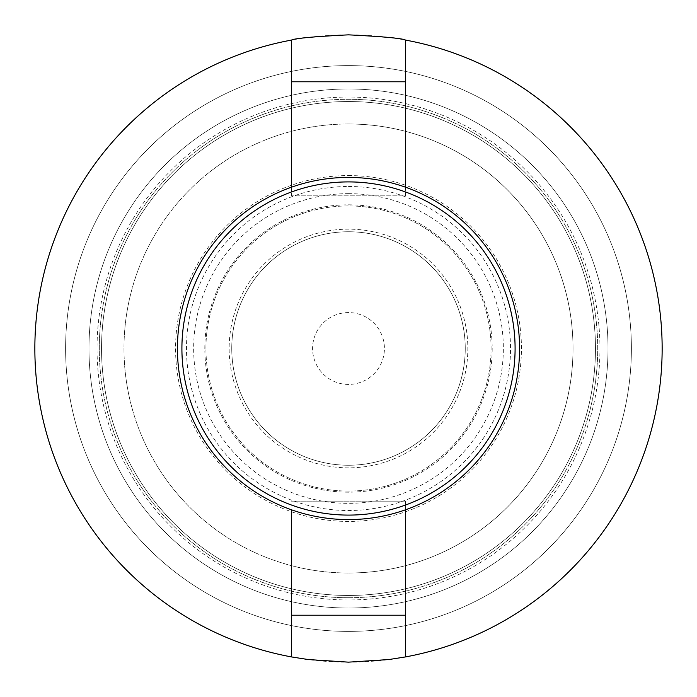 <?xml version="1.0" encoding="UTF-8"?>
<svg xmlns="http://www.w3.org/2000/svg" width="697" height="697" viewBox="0 0 697 697"><rect width="100%" height="100%" fill="white"/><g stroke="black" fill="none" stroke-linecap="round" stroke-linejoin="round"><path stroke-width="0.52" stroke-dasharray="3.48 2.61" d="M405.523 40.078L405.523 81.776L291.477 81.776L291.477 195.831L405.523 195.831L405.523 81.776M348.5 123.979A224.521 224.521 0 0 0 123.979 348.5A224.521 224.521 0 0 0 348.5 573.021A224.521 224.521 0 0 1 123.979 348.5A224.521 224.521 0 0 1 348.5 123.979A224.521 224.521 0 0 1 573.021 348.5A224.521 224.521 0 0 1 348.5 573.021A224.521 224.521 0 0 0 573.021 348.5A224.521 224.521 0 0 0 348.5 123.979A224.521 224.521 0 0 1 573.021 348.5A224.521 224.521 0 0 1 348.5 573.021M177.421 348.5A171.079 171.079 0 0 1 348.5 177.421A171.079 171.079 0 0 1 519.579 348.5A171.079 171.079 0 0 1 348.5 519.579A171.079 171.079 0 0 1 177.421 348.5M205.929 348.5A142.571 142.571 0 0 1 348.5 205.929A142.571 142.571 0 0 1 491.071 348.5A142.571 142.571 0 0 1 348.5 491.071A142.571 142.571 0 0 1 205.929 348.5A142.571 142.571 0 0 1 348.5 205.929A142.571 142.571 0 0 1 491.071 348.5A142.571 142.571 0 0 1 348.5 491.071A142.571 142.571 0 0 1 205.929 348.5M348.5 65.605A282.895 282.895 0 0 1 631.395 348.5A282.895 282.895 0 0 1 348.5 631.395A282.895 282.895 0 0 1 65.605 348.5A282.895 282.895 0 0 1 348.5 65.605A282.895 282.895 0 0 1 631.395 348.5A282.895 282.895 0 0 1 348.5 631.395A282.895 282.895 0 0 1 65.605 348.5A282.895 282.895 0 0 1 348.5 65.605A282.895 282.895 0 0 1 631.395 348.5A282.895 282.895 0 0 1 348.5 631.395A282.895 282.895 0 0 1 65.605 348.5A282.895 282.895 0 0 1 348.5 65.605A282.895 282.895 0 0 1 631.395 348.5A282.895 282.895 0 0 1 348.5 631.395A282.895 282.895 0 0 1 65.605 348.5A282.895 282.895 0 0 1 348.5 65.605M348.5 88.981A259.519 259.519 0 0 1 608.019 348.5A259.519 259.519 0 0 1 348.5 608.019A259.519 259.519 0 0 1 88.981 348.5A259.519 259.519 0 0 1 348.5 88.981A259.519 259.519 0 0 1 608.019 348.5A259.519 259.519 0 0 1 348.5 608.019A259.519 259.519 0 0 1 88.981 348.5A259.519 259.519 0 0 1 348.5 88.981M348.5 595.465A246.965 246.965 0 0 1 101.535 348.5A246.965 246.965 0 0 1 348.5 101.535A246.965 246.965 0 0 1 595.465 348.5A246.965 246.965 0 0 1 348.5 595.465A246.965 246.965 0 0 1 101.535 348.5A246.965 246.965 0 0 1 348.5 101.535A246.965 246.965 0 0 1 595.465 348.5A246.965 246.965 0 0 1 348.5 595.465A246.965 246.965 0 0 0 595.465 348.5A246.965 246.965 0 0 0 348.5 101.535A246.965 246.965 0 0 1 595.465 348.5A246.965 246.965 0 0 1 348.5 595.465M348.5 175.574A172.926 172.926 0 0 1 521.426 348.5A172.926 172.926 0 0 1 348.5 521.426A172.926 172.926 0 0 1 175.574 348.5A172.926 172.926 0 0 1 348.5 175.574M348.5 467.844A119.344 119.344 0 0 1 229.156 348.5A119.344 119.344 0 0 1 348.5 229.156A119.344 119.344 0 0 1 467.844 348.5A119.344 119.344 0 0 1 348.5 467.844M348.5 465.248A116.748 116.748 0 0 1 231.752 348.5A116.748 116.748 0 0 1 348.5 231.752A116.748 116.748 0 0 1 465.248 348.5A116.748 116.748 0 0 1 348.5 465.248A116.748 116.748 0 0 1 231.752 348.5A116.748 116.748 0 0 1 348.5 231.752A116.748 116.748 0 0 1 465.248 348.5A116.748 116.748 0 0 1 348.5 465.248A116.748 116.748 0 0 1 231.752 348.5A116.748 116.748 0 0 1 348.5 231.752A116.748 116.748 0 0 1 465.248 348.5A116.748 116.748 0 0 1 348.5 465.248A116.748 116.748 0 0 1 231.752 348.5A116.748 116.748 0 0 1 348.5 231.752A116.748 116.748 0 0 1 465.248 348.5A116.748 116.748 0 0 1 348.5 465.248M348.5 492.187A143.687 143.687 0 0 1 204.813 348.5A143.687 143.687 0 0 1 348.5 204.813A143.687 143.687 0 0 1 492.187 348.5A143.687 143.687 0 0 1 348.5 492.187A143.687 143.687 0 0 1 204.813 348.5A143.687 143.687 0 0 1 348.5 204.813A143.687 143.687 0 0 1 492.187 348.5A143.687 143.687 0 0 1 348.5 492.187A143.687 143.687 0 0 1 204.813 348.5A143.687 143.687 0 0 1 348.5 204.813M348.5 384.422A35.922 35.922 0 0 1 312.578 348.5A35.922 35.922 0 0 1 348.5 312.578A35.922 35.922 0 0 1 384.422 348.5A35.922 35.922 0 0 1 348.5 384.422A35.922 35.922 0 0 1 312.578 348.5A35.922 35.922 0 0 1 348.5 312.578A35.922 35.922 0 0 1 384.422 348.5A35.922 35.922 0 0 1 348.5 384.422M34.85 348.5A313.65 313.65 0 0 1 348.5 34.85A313.65 313.65 0 0 1 662.15 348.5A313.65 313.65 0 0 1 348.5 662.15A313.65 313.65 0 0 1 34.85 348.5M291.477 509.795L291.477 656.923M405.523 509.795L405.523 501.169L291.477 501.169L405.523 501.169L405.523 615.224L291.477 615.224M291.477 40.078L291.477 81.776M405.523 656.923L405.523 615.224M291.477 187.205L291.477 195.831L405.523 195.831L405.523 187.205M348.5 599.96A251.46 251.46 0 0 1 97.04 348.5A251.46 251.46 0 0 1 348.5 97.04A251.46 251.46 0 0 1 599.96 348.5A251.46 251.46 0 0 1 348.5 599.96M348.5 597.712A249.212 249.212 0 0 1 99.288 348.5A249.212 249.212 0 0 1 348.5 99.288A249.212 249.212 0 0 1 597.712 348.5A249.212 249.212 0 0 1 348.5 597.712A249.212 249.212 0 0 1 99.288 348.5A249.212 249.212 0 0 1 348.5 99.288A249.212 249.212 0 0 1 597.712 348.5A249.212 249.212 0 0 1 348.5 597.712M348.5 186.482A162.018 162.018 0 0 1 510.518 348.5A162.018 162.018 0 0 1 348.5 510.518A162.018 162.018 0 0 1 186.482 348.5A162.018 162.018 0 0 1 348.5 186.482M348.5 193.661A154.839 154.839 0 0 1 503.339 348.5A154.839 154.839 0 0 1 348.5 503.339A154.839 154.839 0 0 1 193.661 348.5A154.839 154.839 0 0 1 348.5 193.661"/><path stroke-width="1.05" d="M291.477 509.795L291.477 656.923A313.65 313.65 0 0 1 291.477 40.078C294.857 38.326 313.868 36.584 348.5 34.85C383.132 36.575 402.143 38.318 405.523 40.078A313.65 313.65 0 0 1 405.523 656.923L405.523 509.795M181.908 348.5A166.592 166.592 0 0 1 348.5 181.908A166.592 166.592 0 0 1 515.092 348.5A166.592 166.592 0 0 1 348.5 515.092A166.592 166.592 0 0 1 181.908 348.5M177.421 348.5A171.079 171.079 0 0 1 348.5 177.421A171.079 171.079 0 0 1 519.579 348.5A171.079 171.079 0 0 1 348.5 519.579A171.079 171.079 0 0 1 177.421 348.5M291.477 656.923L308.179 659.545L348.456 662.15L388.804 659.554L405.523 656.923M405.523 40.078L405.523 187.205M291.477 187.205L291.477 40.078M291.477 81.776L405.523 81.776M291.477 615.224L405.523 615.224"/></g></svg>
